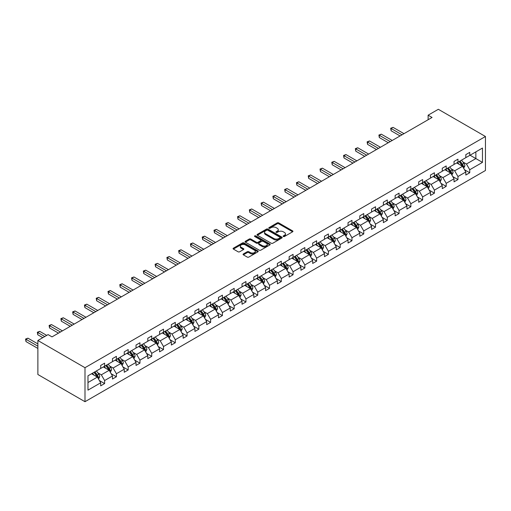 <?xml version="1.0" encoding="UTF-8"?>
<svg xmlns="http://www.w3.org/2000/svg" width="511" height="511" viewBox="0 0 511 511"><rect width="100%" height="100%" fill="white"/><g stroke="black" fill="none" stroke-linecap="round" stroke-linejoin="round"><path stroke-width="0.77" d="M283.356 236.516A0.76 0.441 0 0 0 284.435 236.516L292.624 231.79A1.092 0.632 0 0 0 292.944 231.342A1.092 0.632 0 0 0 292.624 230.902L278.75 222.892A1.092 0.632 0 0 0 277.211 222.892L269.022 227.619A0.76 0.441 0 0 0 268.799 227.932A0.76 0.441 0 0 0 269.022 228.238A0.76 0.441 0 0 0 270.102 228.238L271.162 227.631A3.488 2.012 0 0 1 276.093 227.631L277.249 228.296A3.488 2.012 0 0 1 278.271 229.72A3.488 2.012 0 0 1 277.249 231.144L276.189 231.758A0.76 0.441 0 0 0 275.966 232.071A0.76 0.441 0 0 0 276.189 232.377A0.76 0.441 0 0 0 277.269 232.377L278.329 231.77A3.488 2.012 0 0 1 283.26 231.77L284.416 232.435A3.488 2.012 0 0 1 285.438 233.859A3.488 2.012 0 0 1 284.416 235.284L283.356 235.897A0.76 0.441 0 0 0 283.132 236.203A0.76 0.441 0 0 0 283.356 236.516L283.356 235.897M243.377 253.948A1.092 0.632 0 0 0 243.057 254.395A1.092 0.632 0 0 0 243.377 254.842L247.267 257.09A1.092 0.632 0 0 0 248.812 257.09L257.902 251.834A1.092 0.632 0 0 0 258.221 251.393A1.092 0.632 0 0 0 257.902 250.946L244.028 242.936A1.092 0.632 0 0 0 242.489 242.936L233.393 248.186A1.092 0.632 0 0 0 233.073 248.633A1.092 0.632 0 0 0 233.393 249.081L238.094 251.789A1.092 0.632 0 0 0 239.64 251.789L243.53 249.547A1.092 0.632 0 0 0 243.849 249.1A1.092 0.632 0 0 0 243.53 248.653L241.198 247.311A2.913 1.686 0 0 1 240.342 246.117A2.913 1.686 0 0 1 242.144 244.565A2.913 1.686 0 0 1 245.325 244.929L254.452 250.198A2.913 1.686 0 0 1 255.308 251.393A2.913 1.686 0 0 1 253.507 252.945A2.913 1.686 0 0 1 250.333 252.581L248.812 251.706A1.092 0.632 0 0 0 247.267 251.706L243.377 253.948L243.377 254.842M485.45 136.501L438.336 109.297L428.129 115.192L432.057 117.46L52.013 336.877L48.085 334.609L37.878 340.498L84.992 367.703L485.45 136.501L485.45 170.502L84.992 401.703L84.992 367.703M271.239 243.249A1.092 0.632 0 0 0 272.778 243.249L281.874 237.998A1.092 0.632 0 0 0 282.193 237.551A1.092 0.632 0 0 0 281.874 237.11L268 229.1A1.092 0.632 0 0 0 266.461 229.1L257.365 234.351A1.092 0.632 0 0 0 257.046 234.792A1.092 0.632 0 0 0 257.365 235.239L271.239 243.249M255.008 236.682A0.76 0.441 0 0 1 255.787 236.791L255.787 235.884L269.891 244.028A1.092 0.632 0 0 1 270.21 244.475A1.092 0.632 0 0 1 269.891 244.916L260.795 250.166A1.092 0.632 0 0 1 259.256 250.166L245.382 242.157L245.382 241.269A1.092 0.632 0 0 0 245.063 241.716A1.092 0.632 0 0 0 245.382 242.157M245.382 241.269L249.272 239.02A1.092 0.632 0 0 1 250.812 239.02L256.439 242.271A1.092 0.632 0 0 0 257.978 242.271L260.565 240.777A1.092 0.632 0 0 0 260.885 240.336A1.092 0.632 0 0 0 260.565 239.889L254.708 236.51A0.76 0.441 0 0 1 254.484 236.197A0.76 0.441 0 0 1 254.951 235.788A0.76 0.441 0 0 1 255.787 235.884M87.975 375.815L100.693 368.469L100.693 365.435L104.621 363.168L104.621 366.208L112.471 361.673L112.471 358.633L116.399 356.365L116.399 359.405L124.25 354.87L124.25 351.836L128.178 349.569L128.178 352.603L136.028 348.074L136.028 345.034L139.957 342.766L139.957 345.806L147.807 341.271L147.807 338.237L151.735 335.97L151.735 339.004L159.585 334.469L159.585 331.435L163.514 329.167L163.514 332.207L171.364 327.672L171.364 324.632L175.292 322.364L175.292 325.405L183.142 320.87L183.142 317.836L187.071 315.568L187.071 318.602L194.921 314.073L194.921 311.033L198.849 308.765L198.849 311.806L206.7 307.271L206.7 304.237L210.628 301.969L210.628 305.003L218.478 300.468L218.478 297.434L222.406 295.166L222.406 298.207L230.257 293.672L230.257 290.631L234.179 288.37L234.179 291.404L242.035 286.869L242.035 283.835L245.957 281.567L245.957 284.601L253.814 280.073L253.814 277.032L257.736 274.765L257.736 277.805L265.592 273.27L265.592 270.236L269.514 267.968L269.514 271.002L277.371 266.474L277.371 263.433L281.293 261.166L281.293 264.206L289.149 259.671L289.149 256.631L293.071 254.369L293.071 257.403L300.922 252.868L300.922 249.834L304.85 247.567L304.85 250.601L312.7 246.072L312.7 243.032L316.628 240.764L316.628 243.804L324.479 239.269L324.479 236.235L328.407 233.968L328.407 237.002L336.257 232.473L336.257 229.433L340.185 227.165L340.185 230.206L348.036 225.67L348.036 222.63L351.964 220.369L351.964 223.403L359.814 218.868L359.814 215.834L363.743 213.566L363.743 216.607L371.593 212.071L371.593 209.031L375.521 206.763L375.521 209.804L383.371 205.269L383.371 202.235L387.3 199.967L387.3 203.001L395.15 198.472L395.15 195.432L399.078 193.164L399.078 196.205L406.928 191.67L406.928 188.629L410.857 186.368L410.857 189.402L418.707 184.867L418.707 181.833L422.635 179.565L422.635 182.606L430.486 178.071L430.486 175.03L434.414 172.763L434.414 175.803L442.264 171.268L442.264 168.234L446.192 165.966L446.192 169L454.043 164.472L454.043 161.431L457.965 159.164L457.965 162.204L465.821 157.669L465.821 154.635L469.743 152.367L469.743 155.401L482.467 148.056L482.467 162.383L469.743 169.729L469.743 172.763L465.821 175.03L465.821 171.996L457.965 176.531L457.965 179.565L454.043 181.833L454.043 178.793L446.192 183.328L446.192 186.368L442.264 188.636L442.264 185.595L434.414 190.13L434.414 193.164L430.486 195.432L430.486 192.398L422.635 196.927L422.635 199.967L418.707 202.235L418.707 199.194L410.857 203.729L410.857 206.763L406.928 209.031L406.928 205.997L399.078 210.532L399.078 213.566L395.15 215.834L395.15 212.793L387.3 217.328L387.3 220.369L383.371 222.63L383.371 219.596L375.521 224.131L375.521 227.165L371.593 229.433L371.593 226.399L363.743 230.927L363.743 233.968L359.814 236.235L359.814 233.195L351.964 237.73L351.964 240.764L348.036 243.032L348.036 239.998L340.185 244.526L340.185 247.567L336.257 249.834L336.257 246.794L328.407 251.329L328.407 254.369L324.479 256.631L324.479 253.597L316.628 258.132L316.628 261.166L312.7 263.433L312.7 260.399L304.85 264.928L304.85 267.968L300.922 270.236L300.922 267.196L293.071 271.731L293.071 274.765L289.149 277.032L289.149 273.998L281.293 278.527L281.293 281.567L277.371 283.835L277.371 280.795L269.514 285.33L269.514 288.37L265.592 290.631L265.592 287.597L257.736 292.132L257.736 295.166L253.814 297.434L253.814 294.393L245.957 298.929L245.957 301.969L242.035 304.237L242.035 301.196L234.179 305.731L234.179 308.765L230.257 311.033L230.257 307.999L222.406 312.528L222.406 315.568L218.478 317.836L218.478 314.795L210.628 319.33L210.628 322.371L206.7 324.632L206.7 321.598L198.849 326.133L198.849 329.167L194.921 331.435L194.921 328.394L187.071 332.929L187.071 335.97L183.142 338.237L183.142 335.197L175.292 339.732L175.292 342.766L171.364 345.034L171.364 342L163.514 346.528L163.514 349.569L159.585 351.836L159.585 348.796L151.735 353.331L151.735 356.365L147.807 358.633L147.807 355.599L139.957 360.134L139.957 363.168L136.028 365.435L136.028 362.395L128.178 366.93L128.178 369.97L124.25 372.238L124.25 369.198L116.399 373.733L116.399 376.767L112.471 379.034L112.471 376L104.621 380.529L104.621 383.569L100.693 385.837L100.693 382.796L87.975 390.142L87.975 375.815M103.363 366.93L109.175 370.283L101.325 374.818L97.812 372.794M101.325 374.818L104.621 380.529M109.175 370.283L112.471 376M100.693 367.748L101.325 368.112L104.621 366.208M115.141 360.134L120.954 363.487L113.103 368.016L109.59 365.991M113.103 368.016L116.399 373.733M120.954 363.487L124.25 369.198M112.471 360.945L113.103 361.309L116.399 359.405M126.92 353.331L132.732 356.684L124.882 361.22L121.369 359.195M124.882 361.22L128.178 366.93M132.732 356.684L136.028 362.395M124.25 354.149L124.882 354.506L128.178 352.603M138.698 346.528L144.511 349.888L136.661 354.417L133.147 352.392M136.661 354.417L139.957 360.134M144.511 349.888L147.807 355.599M136.028 347.346L136.661 347.71L139.957 345.806M150.477 339.732L156.289 343.085L148.439 347.621L144.926 345.596M148.439 347.621L151.735 353.331M156.289 343.085L159.585 348.796M147.807 340.55L148.439 340.907L151.735 339.004M162.255 332.929L168.068 336.283L160.211 340.818L156.705 338.793M160.211 340.818L163.514 346.528M168.068 336.283L171.364 342M159.585 333.747L160.211 334.111L163.514 332.207M174.034 326.133L179.846 329.486L171.99 334.022L168.483 331.99M171.99 334.022L175.292 339.732M179.846 329.486L183.142 335.197M171.364 326.944L171.99 327.308L175.292 325.405M185.812 319.33L191.625 322.684L183.768 327.219L180.262 325.194M183.768 327.219L187.071 332.929M191.625 322.684L194.921 328.394M183.142 320.148L183.768 320.512L187.071 318.602M197.591 312.528L203.404 315.887L195.547 320.416L192.04 318.391M195.547 320.416L198.849 326.133M203.404 315.887L206.7 321.598M194.921 313.345L195.547 313.709L198.849 311.806M209.369 305.731L215.182 309.085L207.325 313.62L203.819 311.595M207.325 313.62L210.628 319.33M215.182 309.085L218.478 314.795M206.7 306.549L207.325 306.907L210.628 305.003M221.148 298.929L226.961 302.282L219.104 306.817L215.597 304.792M219.104 306.817L222.406 312.528M226.961 302.282L230.257 307.999M218.478 299.746L219.104 300.11L222.406 298.207M232.927 292.132L238.733 295.486L230.883 300.021L227.376 297.99M230.883 300.021L234.179 305.731M238.733 295.486L242.035 301.196M230.257 292.944L230.883 293.308L234.179 291.404M244.705 285.33L250.511 288.683L242.661 293.218L239.154 291.193M242.661 293.218L245.957 298.929M250.511 288.683L253.814 294.393M242.035 286.147L242.661 286.511L245.957 284.601M256.484 278.527L262.29 281.887L254.44 286.416L250.933 284.391M254.44 286.416L257.736 292.132M262.29 281.887L265.592 287.597M253.814 279.345L254.44 279.709L257.736 277.805M268.262 271.731L274.068 275.084L266.218 279.619L262.711 277.594M266.218 279.619L269.514 285.33M274.068 275.084L277.371 280.795M265.592 272.548L266.218 272.906L269.514 271.002M280.041 264.928L285.847 268.281L277.997 272.817L274.49 270.792M277.997 272.817L281.293 278.527M285.847 268.281L289.149 273.998M277.371 265.746L277.997 266.11L281.293 264.206M291.813 258.132L297.626 261.485L289.775 266.02L286.269 263.989M289.775 266.02L293.071 271.731M297.626 261.485L300.922 267.196M289.149 258.943L289.775 259.307L293.071 257.403M303.591 251.329L309.404 254.682L301.554 259.218L298.047 257.193M301.554 259.218L304.85 264.928M309.404 254.682L312.7 260.399M300.922 252.147L301.554 252.511L304.85 250.601M315.37 244.526L321.183 247.886L313.332 252.415L309.826 250.39M313.332 252.415L316.628 258.132M321.183 247.886L324.479 253.597M312.7 245.344L313.332 245.708L316.628 243.804M327.149 237.73L332.961 241.083L325.111 245.619L321.598 243.594M325.111 245.619L328.407 251.329M332.961 241.083L336.257 246.794M324.479 238.548L325.111 238.905L328.407 237.002M338.927 230.927L344.74 234.281L336.89 238.816L333.376 236.791M336.89 238.816L340.185 244.526M344.74 234.281L348.036 239.998M336.257 231.745L336.89 232.109L340.185 230.206M350.706 224.131L356.518 227.484L348.668 232.02L345.155 229.995M348.668 232.02L351.964 237.73M356.518 227.484L359.814 233.195M348.036 224.942L348.668 225.306L351.964 223.403M362.484 217.328L368.297 220.682L360.447 225.217L356.933 223.192M360.447 225.217L363.743 230.927M368.297 220.682L371.593 226.399M359.814 218.146L360.447 218.51L363.743 216.607M374.263 210.526L380.075 213.885L372.225 218.414L368.712 216.389M372.225 218.414L375.521 224.131M380.075 213.885L383.371 219.596M371.593 211.343L372.225 211.707L375.521 209.804M386.041 203.729L391.854 207.083L383.997 211.618L380.491 209.593M383.997 211.618L387.3 217.328M391.854 207.083L395.15 212.793M383.371 204.547L383.997 204.905L387.3 203.001M397.82 196.927L403.633 200.286L395.776 204.815L392.269 202.79M395.776 204.815L399.078 210.532M403.633 200.286L406.928 205.997M395.15 197.744L395.776 198.108L399.078 196.205M409.598 190.13L415.411 193.484L407.554 198.019L404.048 195.994M407.554 198.019L410.857 203.729M415.411 193.484L418.707 199.194M406.928 190.942L407.554 191.306L410.857 189.402M421.377 183.328L427.19 186.681L419.333 191.216L415.826 189.191M419.333 191.216L422.635 196.927M427.19 186.681L430.486 192.398M418.707 184.145L419.333 184.509L422.635 182.606M433.156 176.531L438.968 179.885L431.112 184.414L427.605 182.389M431.112 184.414L434.414 190.13M438.968 179.885L442.264 185.595M430.486 177.343L431.112 177.707L434.414 175.803M444.934 169.729L450.747 173.082L442.89 177.617L439.383 175.592M442.89 177.617L446.192 183.328M450.747 173.082L454.043 178.793M442.264 170.546L442.89 170.904L446.192 169M456.713 162.926L462.519 166.286L454.669 170.815L451.162 168.79M454.669 170.815L457.965 176.531M462.519 166.286L465.821 171.996M454.043 163.744L454.669 164.108L457.965 162.204M470.063 155.223L475.869 158.576L466.447 164.018L462.94 161.993M466.447 164.018L469.743 169.729M482.467 162.383L475.869 158.576L475.869 151.869L482.467 148.056M37.878 340.498L37.878 374.499L84.992 401.703M428.129 115.192L428.129 119.727M465.821 156.941L466.447 157.305L469.743 155.401M87.975 382.528L97.397 377.086L91.584 373.733M97.397 377.086L100.693 382.796M464.525 169.754L469.743 172.763M452.746 176.55L457.965 179.565M440.967 183.353L446.192 186.368M429.189 190.149L434.414 193.164M417.41 196.952L422.635 199.967M405.632 203.748L410.857 206.763M393.853 210.551L399.078 213.566M382.075 217.354L387.3 220.369M370.296 224.15L375.521 227.165M358.518 230.953L363.743 233.968M346.739 237.749L351.964 240.764M334.967 244.552L340.185 247.567M323.188 251.355L328.407 254.369M311.41 258.151L316.628 261.166M299.631 264.954L304.85 267.968M287.853 271.75L293.071 274.765M276.074 278.552L281.293 281.567M264.296 285.355L269.514 288.37M252.517 292.151L257.736 295.166M240.738 298.954L245.957 301.969M228.96 305.75L234.179 308.765M217.181 312.553L222.406 315.568M205.403 319.356L210.628 322.371M193.624 326.152L198.849 329.167M181.846 332.955L187.071 335.97M170.067 339.751L175.292 342.766M158.289 346.554L163.514 349.569M146.51 353.357L151.735 356.365M134.732 360.153L139.957 363.168M122.953 366.955L128.178 369.97M111.181 373.752L116.399 376.767M99.402 380.554L104.621 383.569M283.662 236.625L284.416 236.191A3.488 2.012 0 0 0 285.438 234.766L285.438 233.859M278.271 229.72L278.271 230.627A3.488 2.012 0 0 1 277.249 232.051L276.496 232.486M292.624 230.902L292.624 231.79L278.75 223.799A1.092 0.632 0 0 0 277.211 223.799L269.329 228.347M281.861 238.005L268 230.007A1.092 0.632 0 0 0 266.461 230.007L257.378 235.245M279.945 237.864A0.76 0.441 0 0 0 280.169 237.551A0.76 0.441 0 0 0 279.945 237.238L267.77 230.212A0.76 0.441 0 0 0 266.691 230.212L265.573 230.857A3.488 2.012 0 0 0 264.551 232.281A3.488 2.012 0 0 0 265.573 233.706L273.896 238.509A3.488 2.012 0 0 0 278.827 238.509L279.945 237.864L279.945 238.771A0.76 0.441 0 0 0 280.169 238.458L280.169 237.551M264.551 232.281L264.551 233.188A3.488 2.012 0 0 0 265.573 234.613L265.573 233.706M279.945 238.771L278.827 239.416A3.488 2.012 0 0 1 273.896 239.416L265.573 234.613M245.395 242.169L249.272 239.927L249.272 239.02M260.885 240.336L260.885 241.243A1.092 0.632 0 0 1 260.565 241.684L257.978 243.179A1.092 0.632 0 0 1 256.439 243.179L250.812 239.927A1.092 0.632 0 0 0 249.272 239.927M255.787 236.791L269.872 244.922M262.277 245.638A2.913 1.686 0 0 0 265.458 246.008A2.913 1.686 0 0 0 267.253 244.45A2.913 1.686 0 0 0 266.403 243.262L263.184 241.403A1.092 0.632 0 0 0 261.645 241.403L259.058 242.891A1.092 0.632 0 0 0 258.738 243.338A1.092 0.632 0 0 0 259.058 243.785L262.277 245.638L262.277 246.545A2.913 1.686 0 0 0 265.458 246.909A2.913 1.686 0 0 0 267.253 245.357L267.253 244.45M258.738 243.338L258.738 244.245A1.092 0.632 0 0 0 259.058 244.686L259.058 243.785M262.277 246.545L259.058 244.686M255.308 251.393L255.308 252.3A2.913 1.686 0 0 1 253.507 253.852A2.913 1.686 0 0 1 250.333 253.488L248.812 252.613A1.092 0.632 0 0 0 247.267 252.613L243.389 254.848M240.342 246.117L240.342 247.024A2.913 1.686 0 0 0 241.198 248.218L241.198 247.311M243.53 248.653L243.53 249.547L241.198 248.218M257.889 251.846L244.028 243.843A1.092 0.632 0 0 0 242.489 243.843L233.412 249.087L233.393 248.186M463.701 168.323L464.876 165.832A2.945 1.699 -120 0 0 463.937 163.322L461.548 160.135M459.012 164.255L457.626 162.402M457.153 163.181L456.885 162.83M403.984 133.665L393.068 127.367L391.107 128.497L391.107 130.765L400.056 135.932M462.346 166.497L463.285 165.954A2.945 1.699 -120 0 0 462.449 164.184L460.06 160.997M459.319 161.425L461.887 164.849A1.501 0.869 60 0 1 462.161 165.302L463.285 165.954M459.114 161.54L461.503 164.727A2.945 1.699 60 0 1 462.238 166.12M391.107 130.765L390.672 128.248L402.023 134.795M390.672 128.248L393.068 127.367M451.922 175.126L453.097 172.629A2.945 1.699 -120 0 0 452.158 170.125L449.769 166.937M447.234 171.057L445.848 169.198M445.375 169.984L445.107 169.626M392.205 140.468L381.289 134.163L379.328 135.3L379.328 137.561L388.277 142.729M450.568 173.299L451.513 172.756A2.945 1.699 -120 0 0 450.67 170.987L448.281 167.793M447.54 168.221L450.108 171.645A1.501 0.869 60 0 1 450.383 172.105L451.513 172.756M447.336 168.343L449.725 171.53A2.945 1.699 60 0 1 450.459 172.916M379.328 137.561L378.894 135.051L390.244 141.598M378.894 135.051L381.289 134.163M440.143 181.922L441.319 179.431A2.945 1.699 -120 0 0 440.38 176.921L437.991 173.734M435.455 177.86L434.069 176.001M433.596 176.78L433.328 176.429M380.427 147.264L369.51 140.966L367.55 142.096L367.55 144.364L376.498 149.531M438.789 180.102L439.735 179.553A2.945 1.699 -120 0 0 438.892 177.783L436.503 174.596M435.762 175.024L438.329 178.448A1.501 0.869 60 0 1 438.604 178.901L439.735 179.553M435.557 175.139L437.946 178.326A2.945 1.699 60 0 1 438.681 179.719M367.55 144.364L367.115 141.847L378.466 148.401M367.115 141.847L369.51 140.966M428.365 188.725L429.54 186.228A2.945 1.699 -120 0 0 428.601 183.724L426.212 180.536M423.676 184.656L422.29 182.804M421.818 183.583L421.549 183.225M368.648 154.066L357.732 147.762L355.771 148.899L355.771 151.167L364.72 156.334M427.011 186.898L427.956 186.355A2.945 1.699 -120 0 0 427.113 184.586L424.724 181.399M423.983 181.82L426.551 185.25A1.501 0.869 60 0 1 426.826 185.704L427.956 186.355M423.779 181.942L426.168 185.129A2.945 1.699 60 0 1 426.902 186.521M355.771 151.167L355.343 148.65L366.687 155.197M355.343 148.65L357.732 147.762M416.586 195.521L417.762 193.03A2.945 1.699 -120 0 0 416.823 190.526L414.434 187.333M411.898 191.459L410.512 189.6M410.039 190.386L409.771 190.028M356.87 160.863L345.96 154.565L343.992 155.695L343.992 157.963L352.948 163.13M415.232 193.701L416.178 193.158A2.945 1.699 -120 0 0 415.334 191.382L412.945 188.195M412.205 188.623L414.772 192.047A1.501 0.869 60 0 1 415.047 192.5L416.178 193.158M412 188.738L414.389 191.932A2.945 1.699 60 0 1 415.124 193.318M343.992 157.963L343.564 155.446L354.909 162M343.564 155.446L345.96 154.565M404.808 202.324L405.983 199.833A2.945 1.699 -120 0 0 405.044 197.323L402.655 194.135M400.119 198.255L398.733 196.403M398.261 197.182L397.992 196.824M345.091 167.665L334.181 161.361L332.214 162.498L332.214 164.766L341.169 169.933M403.454 200.497L404.399 199.954A2.945 1.699 -120 0 0 403.556 198.185L401.167 194.998M400.426 195.419L402.994 198.849A1.501 0.869 60 0 1 403.268 199.303L404.399 199.954M400.222 195.541L402.611 198.728A2.945 1.699 60 0 1 403.345 200.12M332.214 164.766L331.786 162.249L343.13 168.796M331.786 162.249L334.181 161.361M393.029 209.12L394.205 206.629A2.945 1.699 -120 0 0 393.266 204.125L390.883 200.938M388.347 205.058L386.955 203.199M386.482 203.985L386.214 203.627M333.313 174.468L322.403 168.164L320.435 169.301L320.435 171.562L329.391 176.729M391.675 207.3L392.62 206.757A2.945 1.699 -120 0 0 391.777 204.988L389.388 201.794M388.654 202.222L391.215 205.646A1.501 0.869 60 0 1 391.49 206.105L392.62 206.757M388.443 202.343L390.832 205.531A2.945 1.699 60 0 1 391.567 206.917M320.435 171.562L320.007 169.045L331.352 175.599M320.007 169.045L322.403 168.164M381.251 215.923L382.432 213.432A2.945 1.699 -120 0 0 381.493 210.922L379.105 207.734M376.569 211.861L375.176 210.002M374.704 210.781L374.435 210.43M321.534 181.264L310.624 174.966L308.657 176.097L308.657 178.365L317.612 183.532M379.897 214.103L380.842 213.553A2.945 1.699 -120 0 0 379.999 211.784L377.61 208.597M376.875 209.025L379.437 212.448A1.501 0.869 60 0 1 379.711 212.902L380.842 213.553M376.664 209.14L379.053 212.327A2.945 1.699 60 0 1 379.788 213.719M308.657 178.365L308.229 175.848L319.573 182.401M308.229 175.848L310.624 174.966M369.472 222.726L370.654 220.228A2.945 1.699 -120 0 0 369.715 217.724L367.326 214.537M364.79 218.657L363.398 216.805M362.925 217.584L362.663 217.226M309.755 188.067L298.846 181.763L296.878 182.9L296.878 185.167L305.834 190.335M368.118 220.899L369.063 220.356A2.945 1.699 -120 0 0 368.22 218.587L365.831 215.399M365.097 215.821L367.658 219.251A1.501 0.869 60 0 1 367.933 219.704L369.063 220.356M364.892 215.942L367.281 219.13A2.945 1.699 60 0 1 368.009 220.522M296.878 185.167L296.45 182.651L307.794 189.198M296.45 182.651L298.846 181.763M357.694 229.522L358.875 227.031A2.945 1.699 -120 0 0 357.936 224.527L355.547 221.333M353.012 225.46L351.619 223.601M351.146 224.386L350.885 224.029M297.977 194.863L287.067 188.565L285.1 189.696L285.1 191.964L294.055 197.131M356.339 227.702L357.285 227.159A2.945 1.699 -120 0 0 356.442 225.383L354.053 222.196M353.318 222.624L355.88 226.047A1.501 0.869 60 0 1 356.154 226.501L357.285 227.159M353.114 222.739L355.503 225.932A2.945 1.699 60 0 1 356.231 227.318M285.1 191.964L284.672 189.447L296.016 196M284.672 189.447L287.067 188.565M345.915 236.325L347.097 233.827A2.945 1.699 -120 0 0 346.158 231.323L343.769 228.136M341.233 232.256L339.841 230.404M339.368 231.183L339.106 230.825M286.205 201.666L275.288 195.362L273.328 196.499L273.328 198.766L282.276 203.934M344.561 234.498L345.506 233.955A2.945 1.699 -120 0 0 344.663 232.186L342.274 228.998M341.54 229.42L344.101 232.85A1.501 0.869 60 0 1 344.376 233.303L345.506 233.955M341.335 229.541L343.724 232.729A2.945 1.699 60 0 1 344.452 234.121M273.328 198.766L272.893 196.25L284.237 202.797M272.893 196.25L275.288 195.362M334.137 243.121L335.318 240.63A2.945 1.699 -120 0 0 334.379 238.126L331.99 234.939M329.454 239.059L328.062 237.2M327.589 237.985L327.327 237.628M274.426 208.469L263.51 202.164L261.549 203.295L261.549 205.563L270.498 210.73M332.789 241.301L333.728 240.758A2.945 1.699 -120 0 0 332.885 238.988L330.496 235.795M329.761 236.223L332.329 239.646A1.501 0.869 60 0 1 332.597 240.106L333.728 240.758M329.557 236.344L331.946 239.531A2.945 1.699 60 0 1 332.674 240.917M261.549 205.563L261.115 203.046L272.459 209.599M261.115 203.046L263.51 202.164M322.358 249.924L323.54 247.433A2.945 1.699 -120 0 0 322.601 244.922L320.212 241.735M317.676 245.861L316.283 244.003M315.811 244.782L315.549 244.43M262.648 215.265L251.731 208.967L249.77 210.098L249.77 212.365L258.719 217.533M321.01 248.097L321.949 247.554A2.945 1.699 -120 0 0 321.106 245.785L318.717 242.597M317.983 243.025L320.55 246.449A1.501 0.869 60 0 1 320.819 246.902L321.949 247.554M317.778 243.14L320.167 246.328A2.945 1.699 60 0 1 320.902 247.72M249.77 212.365L249.336 209.849L260.68 216.402M249.336 209.849L251.731 208.967M310.586 256.726L311.761 254.229A2.945 1.699 -120 0 0 310.822 251.725L308.433 248.538M305.897 252.658L304.505 250.805M304.039 251.584L303.77 251.227M250.869 222.068L239.953 215.763L237.992 216.9L237.992 219.168L246.941 224.335M309.232 254.9L310.171 254.357A2.945 1.699 -120 0 0 309.327 252.587L306.939 249.4M306.204 249.822L308.772 253.245A1.501 0.869 60 0 1 309.04 253.705L310.171 254.357M306 249.943L308.389 253.13A2.945 1.699 60 0 1 309.123 254.523M237.992 219.168L237.558 216.651L248.902 223.198M237.558 216.651L239.953 215.763M298.807 263.523L299.983 261.032A2.945 1.699 -120 0 0 299.044 258.528L296.655 255.334M294.119 259.46L292.726 257.601M292.26 258.387L291.992 258.029M239.091 228.864L228.174 222.566L226.213 223.697L226.213 225.964L235.162 231.132M297.453 261.702L298.392 261.153A2.945 1.699 -120 0 0 297.549 259.384L295.16 256.196M294.425 256.624L296.993 260.048A1.501 0.869 60 0 1 297.261 260.501L298.392 261.153M294.221 256.739L296.61 259.933A2.945 1.699 60 0 1 297.345 261.319M226.213 225.964L225.779 223.448L237.123 230.001M225.779 223.448L228.174 222.566M287.029 270.325L288.204 267.828A2.945 1.699 -120 0 0 287.265 265.324L284.876 262.137M282.34 266.257L280.948 264.404M280.482 265.183L280.213 264.826M227.312 235.667L216.396 229.362L214.435 230.499L214.435 232.767L223.384 237.934M285.675 268.499L286.614 267.956A2.945 1.699 -120 0 0 285.77 266.186L283.381 262.999M282.647 263.421L285.215 266.851A1.501 0.869 60 0 1 285.483 267.304L286.614 267.956M282.442 263.542L284.831 266.729A2.945 1.699 60 0 1 285.566 268.122M214.435 232.767L214 230.25L225.345 236.797M214 230.25L216.396 229.362M275.25 277.122L276.425 274.631A2.945 1.699 -120 0 0 275.486 272.127L273.098 268.939M270.562 273.059L269.169 271.2M268.703 271.986L268.435 271.628M215.533 242.47L204.617 236.165L202.656 237.296L202.656 239.563L211.605 244.731M273.896 275.301L274.835 274.758A2.945 1.699 -120 0 0 273.992 272.989L271.603 269.795M270.868 270.223L273.436 273.647A1.501 0.869 60 0 1 273.704 274.107L274.835 274.758M270.664 270.345L273.053 273.532A2.945 1.699 60 0 1 273.787 274.918M202.656 239.563L202.222 237.047L213.566 243.6M202.222 237.047L204.617 236.165M263.472 283.924L264.647 281.433A2.945 1.699 -120 0 0 263.708 278.923L261.319 275.736M258.783 279.862L257.391 278.003M256.924 278.782L256.656 278.431M203.755 249.266L192.839 242.968L190.878 244.098L190.878 246.366L199.827 251.533M262.117 282.098L263.056 281.555A2.945 1.699 -120 0 0 262.213 279.785L259.831 276.598M259.09 277.026L261.658 280.45A1.501 0.869 60 0 1 261.926 280.903L263.056 281.555M258.885 277.141L261.274 280.328A2.945 1.699 60 0 1 262.009 281.721M190.878 246.366L190.443 243.849L201.794 250.403M190.443 243.849L192.839 242.968M251.693 290.727L252.868 288.23A2.945 1.699 -120 0 0 251.929 285.726L249.54 282.538M247.005 286.658L245.612 284.806M245.146 285.585L244.878 285.227M191.976 256.068L181.06 249.764L179.099 250.901L179.099 253.169L188.048 258.336M250.339 288.9L251.278 288.357A2.945 1.699 -120 0 0 250.441 286.588L248.052 283.401M247.311 283.822L249.879 287.246A1.501 0.869 60 0 1 250.154 287.706L251.278 288.357M247.107 283.944L249.496 287.131A2.945 1.699 60 0 1 250.23 288.517M179.099 253.169L178.665 250.652L190.015 257.199M178.665 250.652L181.06 249.764M239.915 297.523L241.09 295.032A2.945 1.699 -120 0 0 240.151 292.528L237.762 289.335M235.226 293.461L233.84 291.602M233.367 292.388L233.099 292.03M180.198 262.865L169.282 256.567L167.321 257.697L167.321 259.965L176.269 265.132M238.56 295.703L239.499 295.154A2.945 1.699 -120 0 0 238.663 293.384L236.274 290.197M235.533 290.625L238.1 294.049A1.501 0.869 60 0 1 238.375 294.502L239.499 295.154M235.328 290.74L237.717 293.934A2.945 1.699 60 0 1 238.452 295.32M167.321 259.965L166.886 257.448L178.237 264.002M166.886 257.448L169.282 256.567M228.136 304.326L229.311 301.829A2.945 1.699 -120 0 0 228.372 299.325L225.983 296.137M223.448 300.257L222.061 298.405M221.589 299.184L221.32 298.826M168.419 269.667L157.503 263.363L155.542 264.5L155.542 266.768L164.491 271.935M226.782 302.499L227.727 301.956A2.945 1.699 -120 0 0 226.884 300.187L224.495 297M223.754 297.421L226.322 300.851A1.501 0.869 60 0 1 226.597 301.305L227.727 301.956M223.55 297.543L225.939 300.73A2.945 1.699 60 0 1 226.673 302.122M155.542 266.768L155.108 264.251L166.458 270.798M155.108 264.251L157.503 263.363M216.357 311.122L217.533 308.631A2.945 1.699 -120 0 0 216.594 306.127L214.205 302.934M211.669 307.06L210.283 305.201M209.81 305.987L209.542 305.629M156.641 276.464L145.724 270.166L143.763 271.296L143.763 273.564L152.712 278.731M215.003 309.302L215.949 308.759A2.945 1.699 -120 0 0 215.105 306.99L212.717 303.796M211.976 304.224L214.543 307.648A1.501 0.869 60 0 1 214.818 308.107L215.949 308.759M211.771 304.345L214.16 307.533A2.945 1.699 60 0 1 214.895 308.919M143.763 273.564L143.329 271.047L154.68 277.601M143.329 271.047L145.724 270.166M204.579 317.925L205.754 315.434A2.945 1.699 -120 0 0 204.815 312.924L202.426 309.736M199.89 313.856L198.504 312.004M198.032 312.783L197.763 312.432M144.862 283.266L133.946 276.968L131.985 278.099L131.985 280.367L140.934 285.534M203.225 316.098L204.17 315.555A2.945 1.699 -120 0 0 203.327 313.786L200.938 310.599M200.197 311.027L202.765 314.45A1.501 0.869 60 0 1 203.039 314.904L204.17 315.555M199.993 311.142L202.382 314.329A2.945 1.699 60 0 1 203.116 315.721M131.985 280.367L131.557 277.85L142.901 284.403M131.557 277.85L133.946 276.968M192.8 324.728L193.976 322.23A2.945 1.699 -120 0 0 193.037 319.726L190.648 316.539M188.112 320.659L186.726 318.807M186.253 319.586L185.985 319.228M133.084 290.069L122.174 283.765L120.206 284.902L120.206 287.163L129.162 292.337M191.446 322.901L192.392 322.358A2.945 1.699 -120 0 0 191.548 320.589L189.159 317.401M188.418 317.823L190.986 321.247A1.501 0.869 60 0 1 191.261 321.706L192.392 322.358M188.214 317.944L190.603 321.132A2.945 1.699 60 0 1 191.338 322.518M120.206 287.163L119.778 284.653L131.123 291.2M119.778 284.653L122.174 283.765M181.022 331.524L182.197 329.033A2.945 1.699 -120 0 0 181.258 326.523L178.869 323.335M176.333 327.462L174.947 325.603M174.475 326.382L174.206 326.031M121.305 296.865L110.395 290.567L108.428 291.698L108.428 293.966L117.383 299.133M179.668 329.704L180.613 329.154A2.945 1.699 -120 0 0 179.77 327.385L177.381 324.198M176.64 324.626L179.208 328.049A1.501 0.869 60 0 1 179.482 328.503L180.613 329.154M176.436 324.74L178.824 327.934A2.945 1.699 60 0 1 179.559 329.32M108.428 293.966L108 291.449L119.344 298.002M108 291.449L110.395 290.567M169.243 338.327L170.419 335.829A2.945 1.699 -120 0 0 169.48 333.325L167.097 330.138M164.561 334.258L163.169 332.406M162.696 333.185L162.428 332.827M109.526 303.668L98.617 297.364L96.649 298.501L96.649 300.768L105.605 305.936M167.889 336.5L168.834 335.957A2.945 1.699 -120 0 0 167.991 334.188L165.602 331M164.868 331.422L167.429 334.852A1.501 0.869 60 0 1 167.704 335.305L168.834 335.957M164.657 331.543L167.046 334.731A2.945 1.699 60 0 1 167.78 336.123M96.649 300.768L96.221 298.252L107.566 304.799M96.221 298.252L98.617 297.364M157.465 345.123L158.646 342.632A2.945 1.699 -120 0 0 157.707 340.128L155.318 336.934M152.783 341.061L151.39 339.202M150.917 339.987L150.649 339.63M97.748 310.464L86.838 304.166L84.871 305.297L84.871 307.565L93.826 312.732M156.111 343.303L157.056 342.76A2.945 1.699 -120 0 0 156.213 340.99L153.824 337.797M153.089 338.225L155.651 341.648A1.501 0.869 60 0 1 155.925 342.102L157.056 342.76M152.878 338.339L155.267 341.533A2.945 1.699 60 0 1 156.002 342.919M84.871 307.565L84.443 305.048L95.787 311.601M84.443 305.048L86.838 304.166M145.686 351.926L146.868 349.435A2.945 1.699 -120 0 0 145.929 346.924L143.54 343.737M141.004 347.857L139.612 346.004M139.139 346.784L138.877 346.432M85.969 317.267L75.06 310.969L73.092 312.1L73.092 314.367L82.047 319.535M144.332 350.099L145.277 349.556A2.945 1.699 -120 0 0 144.434 347.787L142.045 344.599M141.311 345.027L143.872 348.451A1.501 0.869 60 0 1 144.147 348.904L145.277 349.556M141.106 345.142L143.495 348.33A2.945 1.699 60 0 1 144.223 349.722M73.092 314.367L72.664 311.851L84.008 318.398M72.664 311.851L75.06 310.969M133.908 358.728L135.089 356.231A2.945 1.699 -120 0 0 134.15 353.727L131.761 350.54M129.226 354.66L127.833 352.807M127.36 353.586L127.098 353.229M74.191 324.07L63.281 317.765L61.314 318.902L61.314 321.163L70.269 326.337M132.553 356.902L133.499 356.359A2.945 1.699 -120 0 0 132.656 354.589L130.267 351.396M129.532 351.823L132.094 355.247A1.501 0.869 60 0 1 132.368 355.707L133.499 356.359M129.328 351.945L131.717 355.132A2.945 1.699 60 0 1 132.445 356.518M61.314 321.163L60.886 318.653L72.23 325.2M60.886 318.653L63.281 317.765M122.129 365.525L123.311 363.034A2.945 1.699 -120 0 0 122.372 360.523L119.983 357.336M117.447 361.462L116.054 359.603M115.582 360.383L115.32 360.031M62.419 330.866L51.502 324.568L49.541 325.699L49.541 327.966L58.49 333.134M120.775 363.704L121.72 363.155A2.945 1.699 -120 0 0 120.877 361.386L118.488 358.198M117.754 358.626L120.315 362.05A1.501 0.869 60 0 1 120.59 362.503L121.72 363.155M117.549 358.741L119.938 361.929A2.945 1.699 60 0 1 120.666 363.321M49.541 327.966L49.107 325.45L60.451 332.003M49.107 325.45L51.502 324.568M110.35 372.327L111.532 369.83A2.945 1.699 -120 0 0 110.593 367.326L108.204 364.139M105.668 368.259L104.276 366.406M103.803 367.185L103.541 366.828M46.712 335.401L39.724 331.364L37.763 332.501L37.763 334.769L42.783 337.669M109.003 370.501L109.942 369.958A2.945 1.699 -120 0 0 109.099 368.188L106.71 365.001M105.975 365.422L108.543 368.853A1.501 0.869 60 0 1 108.811 369.306L109.942 369.958M105.771 365.544L108.16 368.731A2.945 1.699 60 0 1 108.888 370.124M37.763 334.769L37.329 332.252L44.751 336.532M37.329 332.252L39.724 331.364M98.572 379.124L99.754 376.633A2.945 1.699 -120 0 0 98.815 374.129L96.426 370.935M93.89 375.061L92.497 373.202M92.025 373.988L91.763 373.63M37.878 343.903L27.945 338.167L25.984 339.298L25.984 341.565L37.878 348.432M97.224 377.303L98.163 376.76A2.945 1.699 -120 0 0 97.32 374.985L94.931 371.797M94.196 372.225L96.764 375.649A1.501 0.869 60 0 1 97.033 376.102L98.163 376.76M93.992 372.34L96.381 375.534A2.945 1.699 60 0 1 97.116 376.92M25.984 341.565L25.55 339.048L37.878 346.171M25.55 339.048L27.945 338.167M284.416 236.191L284.416 235.284M276.189 232.377L276.189 231.758M277.249 232.051L277.249 231.144M269.022 228.238L269.022 227.619M277.211 223.799L277.211 222.892M278.75 223.799L278.75 222.892M257.365 235.239L257.365 234.351M266.461 230.007L266.461 229.1M268 230.007L268 229.1M281.874 237.998L281.874 237.11M273.896 239.416L273.896 238.509M278.827 239.416L278.827 238.509M250.812 239.927L250.812 239.02M256.439 243.179L256.439 242.271M257.978 243.179L257.978 242.271M260.565 241.684L260.565 240.777M269.891 244.916L269.891 244.028M247.267 252.613L247.267 251.706M248.812 252.613L248.812 251.706M250.333 253.488L250.333 252.581M242.489 243.843L242.489 242.936M244.028 243.843L244.028 242.936M257.902 251.834L257.902 250.946M462.934 166.995L464.857 165.883M462.449 164.184L463.937 163.322M460.667 165.213L461.503 164.727M451.156 173.797L453.078 172.686M450.67 170.987L452.158 170.125M448.888 172.009L449.725 171.53M439.377 180.6L441.3 179.489M438.892 177.783L440.38 176.921M437.109 178.812L437.946 178.326M427.598 187.396L429.521 186.285M427.113 184.586L428.601 183.724M425.331 185.614L426.168 185.129M415.82 194.199L417.743 193.088M415.334 191.382L416.823 190.526M413.552 192.411L414.389 191.932M404.041 200.995L405.964 199.884M403.556 198.185L405.044 197.323M401.774 199.213L402.611 198.728M392.263 207.798L394.185 206.687M391.777 204.988L393.266 204.125M389.995 206.01L390.832 205.531M380.484 214.594L382.413 213.489M379.999 211.784L381.493 210.922M378.217 212.812L379.053 212.327M368.706 221.397L370.635 220.286M368.22 218.587L369.715 217.724M366.438 219.615L367.281 219.13M356.927 228.2L358.856 227.088M356.442 225.383L357.936 224.527M354.666 226.411L355.503 225.932M345.155 234.996L347.078 233.885M344.663 232.186L346.158 231.323M342.887 233.214L343.724 232.729M333.376 241.799L335.299 240.687M332.885 238.988L334.379 238.126M331.109 240.01L331.946 239.531M321.598 248.595L323.52 247.49M321.106 245.785L322.601 244.922M319.33 246.813L320.167 246.328M309.819 255.398L311.742 254.286M309.327 252.587L310.822 251.725M307.552 253.616L308.389 253.13M298.041 262.2L299.963 261.089M297.549 259.384L299.044 258.528M295.773 260.412L296.61 259.933M286.262 268.997L288.185 267.885M285.77 266.186L287.265 265.324M283.995 267.215L284.831 266.729M274.484 275.799L276.406 274.688M273.992 272.989L275.486 272.127M272.216 274.011L273.053 273.532M262.705 282.596L264.628 281.491M262.213 279.785L263.708 278.923M260.438 280.814L261.274 280.328M250.927 289.398L252.849 288.287M250.441 286.588L251.929 285.726M248.659 287.616L249.496 287.131M239.148 296.201L241.071 295.09M238.663 293.384L240.151 292.528M236.88 294.413L237.717 293.934M227.369 302.997L229.292 301.886M226.884 300.187L228.372 299.325M225.102 301.215L225.939 300.73M215.591 309.8L217.514 308.689M215.105 306.99L216.594 306.127M213.323 308.012L214.16 307.533M203.812 316.596L205.735 315.491M203.327 313.786L204.815 312.924M201.545 314.814L202.382 314.329M192.034 323.399L193.956 322.288M191.548 320.589L193.037 319.726M189.766 321.617L190.603 321.132M180.255 330.202L182.178 329.09M179.77 327.385L181.258 326.523M177.988 328.413L178.824 327.934M168.477 336.998L170.399 335.887M167.991 334.188L169.48 333.325M166.209 335.216L167.046 334.731M156.698 343.801L158.627 342.689M156.213 340.99L157.707 340.128M154.431 342.012L155.267 341.533M144.92 350.597L146.849 349.486M144.434 347.787L145.929 346.924M142.652 348.815L143.495 348.33M133.141 357.4L135.07 356.288M132.656 354.589L134.15 353.727M130.88 355.618L131.717 355.132M121.369 364.202L123.292 363.091M120.877 361.386L122.372 360.523M119.101 362.414L119.938 361.929M109.59 370.999L111.513 369.887M109.099 368.188L110.593 367.326M107.323 369.217L108.16 368.731M97.812 377.801L99.734 376.69M97.32 374.985L98.815 374.129M95.544 376.013L96.381 375.534"/></g></svg>
